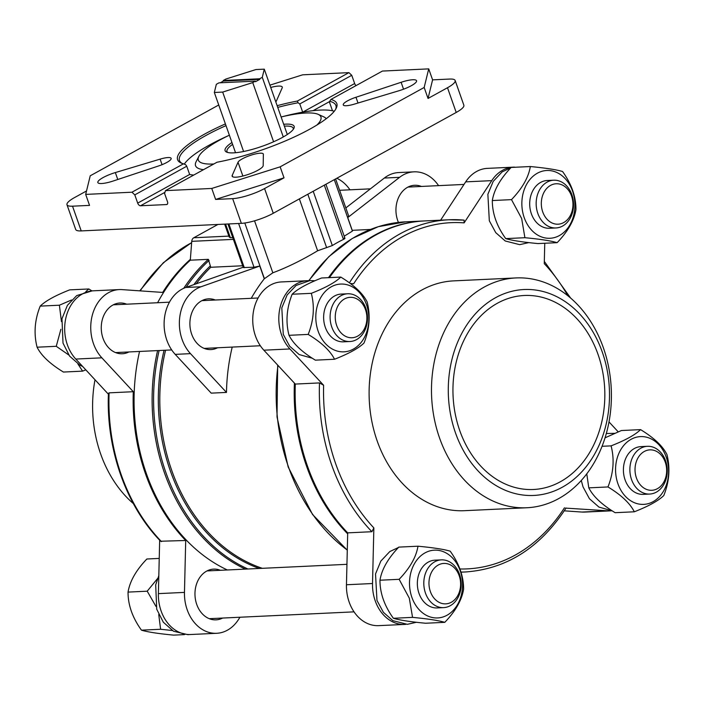 <?xml version="1.0" encoding="UTF-8"?>
<svg xmlns="http://www.w3.org/2000/svg" width="704" height="704" viewBox="0 0 704 704"><rect width="100%" height="100%" fill="white"/><g stroke="black" fill="none" stroke-linecap="round" stroke-linejoin="round"><path stroke-width="1.06" d="M259.644 78.786L262.284 77.334L264.282 69.159L255.939 69.546L225.861 79.05L223.221 80.502L259.644 78.786L259.838 79.332L255.578 81.682L255.385 81.127L218.97 82.852L216.33 84.304L214.333 92.479L222.675 92.083L252.745 82.588L255.385 81.127M273.592 141.768L252.745 82.588M283.281 136.954L262.284 77.334M220.273 82.79L223.414 81.057L223.221 80.502M335.614 109.34A82.914 18.542 160.6 0 0 335.887 105.468A82.914 18.542 160.6 0 0 329.701 101.297L329.586 102.529L332.49 110.774A82.914 18.542 160.6 0 1 334.268 111.241M183.48 163.821L185.662 164.727L186.754 166.232L189.649 174.478L137.694 203.113L134.79 194.876L131.956 192.21L183.48 163.821A84.41 18.876 160.6 0 1 181.148 163.011A84.41 18.876 160.6 0 1 225.394 123.913M182.116 163.398A82.914 18.542 160.6 0 1 179.476 160.547A82.914 18.542 160.6 0 1 226.002 125.62M277.746 107.395A82.914 18.542 160.6 0 1 298.047 102.784L299.79 103.937L302.694 112.174A82.914 18.542 160.6 0 1 332.49 110.774M184.281 164.146A82.914 18.542 160.6 0 1 227.814 135.934M282.797 116.574A82.914 18.542 160.6 0 1 302.694 112.174L354.658 83.538L351.754 75.302L299.79 103.937M329.701 101.297L330.915 99.449A84.41 18.876 160.6 0 1 336.134 108.434A84.41 18.876 160.6 0 1 216.999 162.237L165.475 190.634L211.754 188.452L280.157 166.839L424.169 87.472L428.718 68.878L382.439 71.06L330.915 99.449M165.475 190.634L164.578 193.468L167.482 201.705A2.992 1.742 61.1 0 1 167.059 204.415A2.992 1.742 61.1 0 1 166.584 204.547L140.518 205.77A2.992 1.742 61.1 0 1 137.694 203.113M356.048 85.598A2.992 1.742 61.1 0 1 354.658 83.538M186.754 166.232L134.79 194.876M218.733 104.984L90.226 175.798L85.686 194.401L131.956 192.21M85.686 194.401L89.549 205.383L72.521 206.184A23.901 5.342 -19.4 0 1 66.986 204.75A23.901 5.342 -19.4 0 1 74.642 197.516L86.522 190.969M66.986 204.75L75.698 229.469A23.901 5.342 -19.4 0 0 81.224 230.912L241.358 223.353A23.901 5.342 -19.4 0 0 273.275 213.277L456.21 112.455A23.901 5.342 -19.4 0 0 463.857 105.222L455.154 80.494A23.901 5.342 -19.4 0 0 449.618 79.059L432.59 79.86L428.718 68.878M241.358 223.353L232.654 198.634L215.618 199.434L211.754 188.452M351.754 75.302L348.929 72.635L302.65 74.818L269.914 85.158M238.022 162.263L232.223 175.375A16.43 3.678 -19.4 0 0 232.135 176.202A16.43 3.678 -19.4 0 0 248.222 174.434A16.43 3.678 -19.4 0 0 263.19 165.59L263.358 154.255A13.446 3.01 -19.4 0 0 263.322 154.009A13.446 3.01 -19.4 0 0 250.958 155.188A13.446 3.01 -19.4 0 0 238.022 162.263L242.871 176.026M401.122 82.289L355.978 97.258A13.446 3.01 -19.4 0 0 343.244 104.914A13.446 3.01 -19.4 0 0 354.288 104.139L399.062 90.71A16.43 3.678 -19.4 0 0 416.557 80.731A16.43 3.678 -19.4 0 0 401.122 82.289L403.55 89.197M275.792 101.834A13.446 3.01 -19.4 0 0 276.382 101.006L282.181 87.903A16.43 3.678 -19.4 0 0 282.26 87.067A16.43 3.678 -19.4 0 0 270.723 87.454M160.107 159.13L115.342 172.568A16.43 3.678 -19.4 0 0 97.838 182.538A16.43 3.678 -19.4 0 0 113.282 180.981L158.426 166.012A13.446 3.01 -19.4 0 0 171.16 158.356A13.446 3.01 -19.4 0 0 160.107 159.13L162.061 164.674M277.147 105.688A84.41 18.876 160.6 0 1 297.405 101.033L298.047 102.784M348.929 72.635L297.405 101.033M232.654 198.634A23.901 5.342 -19.4 0 0 264.563 188.549L284.02 177.83L280.157 166.839M456.21 112.455L447.498 87.736L428.041 98.454L424.169 87.472M447.498 87.736A23.901 5.342 -19.4 0 0 455.154 80.494M224.655 224.145L229.187 237.002L230.384 237.732L225.579 224.101M232.76 237.618L230.384 237.732M227.964 223.986L243.294 267.538L254.012 267.238L259.785 266.05L264.273 278.793L272.835 272.8L254.531 220.818M344.115 238.04C345.4 238.093 345.171 238.55 343.438 239.43A170.306 133.1 87.3 0 0 332.332 245.555L317.627 250.774C302.227 260.04 287.294 267.379 272.835 272.8M334.294 179.643L352.414 231.097L344.89 235.778M352.22 230.322L347.732 217.58L348.682 216.031L335.614 178.922M264.273 278.793A170.306 133.1 87.3 0 0 251.24 298.32M232.214 347.072A170.306 133.1 87.3 0 0 226.477 392.418L211.209 393.14L175.217 354.367A38.843 30.36 87.3 0 1 164.692 316.404A38.843 30.36 87.3 0 1 185.768 287.478L243.188 267.238M242.678 265.769L210.751 267.274L208.358 259.345L190.309 260.19A176.29 137.773 -92.7 0 0 157.608 302.738M227.339 569.967A176.29 137.773 -92.7 0 1 139.55 351.446M185.706 540.496L160.635 541.235C126.078 505.815 106.066 449.029 108.434 393.43L109.102 392.85L133.302 391.706A176.29 137.773 -92.7 0 0 185.706 540.496L184.466 592.398A38.843 30.36 87.3 0 0 216.656 633.292A38.843 30.36 87.3 0 0 238.322 619.802L240.002 617.232M347.697 532.858L346.456 584.751L372.522 583.519L373.859 527.903L371.906 531.714L347.697 532.858A176.29 137.773 -92.7 0 1 295.302 384.067L319.51 382.923L323.629 385.264L289.925 348.955A38.843 30.36 87.3 0 1 280.28 306.689A38.843 30.36 87.3 0 1 307.349 280.711A38.843 30.36 87.3 0 1 308.458 280.685M564.256 510.831L581.953 512.054L608.027 510.822L565.523 508.103M455.506 432.934A103.083 80.564 -92.7 0 1 536.686 290.198A103.083 80.564 -92.7 0 1 594.484 454.335A103.083 80.564 -92.7 0 1 455.506 432.934M459.756 430.593A97.108 75.891 -92.7 0 1 524.313 295.486A97.108 75.891 -92.7 0 1 604.701 388.916A97.108 75.891 -92.7 0 1 533.465 489.491A97.108 75.891 -92.7 0 1 459.756 430.593M439.551 437.976A115.034 89.901 -92.7 0 1 516.023 277.93A115.034 89.901 -92.7 0 1 611.248 388.608A115.034 89.901 -92.7 0 1 526.865 507.751A115.034 89.901 -92.7 0 1 439.551 437.976M526.865 507.751L464.49 510.69A115.034 89.901 -92.7 0 1 377.168 440.915A115.034 89.901 -92.7 0 1 453.649 280.878L516.023 277.93M514.518 167.121A38.843 30.36 87.3 0 0 513.41 167.147A38.843 30.36 87.3 0 0 491.753 180.638L464.121 222.878A173.298 135.432 -92.7 0 0 353.672 283.747L350.398 283.527M372.522 583.519A38.843 30.36 87.3 0 0 404.721 624.422A38.843 30.36 87.3 0 0 405.83 624.342M608.027 510.822A38.843 30.36 87.3 0 0 610.782 510.849A38.843 30.36 87.3 0 0 611.89 510.77M618.2 431.825L608.995 421.907M567.855 295.75A173.298 135.432 -92.7 0 0 544.271 263.666L544.764 243.25M464.112 220.141L448.897 219.78A176.29 137.773 -92.7 0 1 464.112 220.141L464.121 222.878M329.437 277.622A176.29 137.773 -92.7 0 1 424.688 220.924L448.897 219.78A176.29 137.773 -92.7 0 0 349.413 282.806M513.41 167.147L487.344 168.379A38.843 30.36 87.3 0 0 465.678 181.87L440.625 220.167M581.953 512.054A38.843 30.36 87.3 0 0 584.716 512.081L610.782 510.849M346.456 584.751A38.843 30.36 87.3 0 0 378.655 625.645L404.721 624.422M307.349 280.711L281.283 281.943A38.843 30.36 87.3 0 0 254.214 307.921A38.843 30.36 87.3 0 0 263.85 350.187L295.302 384.067M347.679 533.834A176.29 137.773 -92.7 0 1 306.566 466.224A176.29 137.773 -92.7 0 1 294.413 383.108M328.504 277.666A176.29 137.773 -92.7 0 1 423.764 220.968A176.29 137.773 -92.7 0 1 424.222 220.942M108.398 394.196L75.786 359.058A38.843 30.36 87.3 0 1 66.15 316.791A38.843 30.36 87.3 0 1 93.218 290.814L119.284 289.582A38.843 30.36 87.3 0 1 122.047 289.617L162.686 292.424A176.29 137.773 -92.7 0 1 190.379 259.345M119.284 289.582A38.843 30.36 87.3 0 0 92.215 315.559A38.843 30.36 87.3 0 0 101.86 357.826L133.302 391.706M349.95 189.816A38.843 30.36 87.3 0 0 336.776 178.279M220.396 570.293A25.397 19.853 87.3 0 0 213.629 569.122A25.397 19.853 87.3 0 0 194.999 595.426A25.397 19.853 87.3 0 0 216.022 619.854A25.397 19.853 87.3 0 0 222.649 618.05M126.685 304.19A25.397 19.853 87.3 0 0 119.918 303.019A25.397 19.853 87.3 0 0 101.288 329.322A25.397 19.853 87.3 0 0 122.311 353.751A25.397 19.853 87.3 0 0 128.938 351.947M159.667 540.241L158.391 593.622A38.843 30.36 87.3 0 0 190.59 634.515L216.656 633.292M133.338 503.58A115.034 89.901 -92.7 0 1 100.663 453.957A115.034 89.901 -92.7 0 1 95.005 379.755M542.731 211.913A20.24 15.814 -92.7 0 1 558.668 183.894A20.24 15.814 -92.7 0 1 570.02 216.11A20.24 15.814 -92.7 0 1 542.731 211.913M537.838 213.462A23.901 18.682 -92.7 0 1 553.731 180.206A23.901 18.682 -92.7 0 1 573.514 203.201A23.901 18.682 -92.7 0 1 555.984 227.955A23.901 18.682 -92.7 0 1 537.838 213.462M555.984 227.955L549.516 228.263A23.901 18.682 -92.7 0 1 531.37 213.761A23.901 18.682 -92.7 0 1 547.263 180.506L553.731 180.206M524.234 217.694A33.924 26.514 -92.7 0 1 550.95 170.72A33.924 26.514 -92.7 0 1 569.976 224.743A33.924 26.514 -92.7 0 1 524.234 217.694M562.549 171.503C556.406 169.655 545.662 168.001 530.323 166.54C528.607 177.267 522.333 188.302 511.5 199.637L521.664 218.513L524.902 237.706C540.065 239.131 550.81 240.786 557.137 242.669C567.864 231.519 574.138 220.484 575.96 209.572C575.995 196.68 571.534 183.99 562.549 171.503M530.323 166.54L511.148 167.446C500.315 178.79 494.041 189.816 492.325 200.543L511.5 199.637M524.902 237.706L505.736 238.612C496.76 226.142 492.29 213.453 492.325 200.543M557.137 242.669L537.962 243.575C522.799 242.141 512.063 240.486 505.736 238.612M636.442 478.016A20.24 15.814 -92.7 0 1 652.379 449.997A20.24 15.814 -92.7 0 1 663.722 482.222A20.24 15.814 -92.7 0 1 636.442 478.016M631.55 479.565A23.901 18.682 -92.7 0 1 647.434 446.31A23.901 18.682 -92.7 0 1 667.225 469.304A23.901 18.682 -92.7 0 1 649.686 494.058A23.901 18.682 -92.7 0 1 631.55 479.565M649.686 494.058L643.227 494.366A23.901 18.682 -92.7 0 1 625.082 479.864A23.901 18.682 -92.7 0 1 640.974 446.609L647.434 446.31M617.945 483.798A33.924 26.514 -92.7 0 1 644.662 436.823A33.924 26.514 -92.7 0 1 663.687 490.846A33.924 26.514 -92.7 0 1 617.945 483.798M640.57 429.625C635.254 434.817 625.434 440.238 611.09 445.87C614.566 459.237 613.518 472.93 607.966 486.948C621.174 494.947 629.957 503.228 634.313 511.79C648.63 506.167 658.46 500.755 663.784 495.546C669.328 481.756 670.366 468.063 666.917 454.467C662.71 446.046 653.928 437.765 640.57 429.625L621.394 430.531L605.044 437.826M611.09 445.87L602.052 446.292M607.966 486.948L588.79 487.854L586.766 473.836M634.313 511.79L615.138 512.697C601.92 504.698 593.138 496.417 588.79 487.854M336.67 325.477A20.24 15.814 -92.7 0 1 352.607 297.458A20.24 15.814 -92.7 0 1 363.95 329.683A20.24 15.814 -92.7 0 1 336.67 325.477M331.778 327.026A23.901 18.682 -92.7 0 1 347.662 293.77A23.901 18.682 -92.7 0 1 367.453 316.765A23.901 18.682 -92.7 0 1 349.914 341.519A23.901 18.682 -92.7 0 1 331.778 327.026M349.914 341.519L343.446 341.827A23.901 18.682 -92.7 0 1 325.31 327.325A23.901 18.682 -92.7 0 1 341.194 294.07L347.662 293.77M318.173 331.258A33.924 26.514 -92.7 0 1 344.89 284.284A33.924 26.514 -92.7 0 1 363.915 338.307A33.924 26.514 -92.7 0 1 318.173 331.258M340.798 277.086C335.482 282.286 325.662 287.698 311.318 293.33C314.794 306.698 313.746 320.39 308.194 334.418C321.402 342.408 330.185 350.689 334.541 359.251C348.858 353.628 358.688 348.216 364.012 343.015C369.547 329.217 370.594 315.524 367.145 301.928C362.938 293.506 354.156 285.226 340.798 277.086L321.622 277.992C307.278 283.624 297.458 289.036 292.151 294.237L311.318 293.33M308.194 334.418L289.018 335.315C285.542 321.948 286.59 308.255 292.151 294.237M334.541 359.251L315.366 360.158C302.148 352.158 293.366 343.878 289.018 335.315M430.382 591.58A20.24 15.814 -92.7 0 1 446.318 563.561A20.24 15.814 -92.7 0 1 457.662 595.786A20.24 15.814 -92.7 0 1 430.382 591.58M425.48 593.129A23.901 18.682 -92.7 0 1 441.373 559.874A23.901 18.682 -92.7 0 1 461.164 582.868A23.901 18.682 -92.7 0 1 443.626 607.622A23.901 18.682 -92.7 0 1 425.48 593.129M443.626 607.622L437.158 607.93A23.901 18.682 -92.7 0 1 419.021 593.437A23.901 18.682 -92.7 0 1 434.905 560.182L441.373 559.874M411.884 597.362A33.924 26.514 -92.7 0 1 438.601 550.387A33.924 26.514 -92.7 0 1 457.626 604.41A33.924 26.514 -92.7 0 1 411.884 597.362M450.199 551.179C444.057 549.322 433.312 547.668 417.974 546.207C416.258 556.934 409.983 567.97 399.15 579.313L409.306 598.18L412.553 617.373C427.706 618.798 438.451 620.453 444.778 622.336C455.506 611.186 461.78 600.151 463.602 589.239C463.646 576.347 459.175 563.658 450.199 551.179M417.974 546.207L398.798 547.114C387.966 558.457 381.691 569.492 379.975 580.219L399.15 579.313M412.553 617.373L393.378 618.279C384.41 605.81 379.94 593.129 379.975 580.219M444.778 622.336L425.603 623.242C410.45 621.817 399.705 620.162 393.378 618.279M85.862 291.544L88.862 288.966L69.687 289.872C55.37 295.495 45.54 300.907 40.216 306.117C34.672 319.906 33.634 333.608 37.083 347.204C41.29 355.626 50.072 363.906 63.43 372.046L82.606 371.14L77.906 363.959M88.862 288.966L91.907 290.893M85.8 369.846L82.606 371.14M68.79 355.001L56.258 346.298L60.878 329.305M37.083 347.204L56.258 346.298M61.442 321.578L59.391 305.21L71.544 299.992M40.216 306.117L59.391 305.21M159.236 558.413L146.863 559.002C136.136 570.152 129.862 581.187 128.04 592.099C128.005 604.991 132.466 617.672 141.451 630.159C147.594 632.016 158.338 633.67 173.677 635.122L184.439 634.621M172.304 630.511L160.618 629.262L158.734 614.513M141.451 630.159L160.618 629.262M155.936 606.373L147.215 591.193L157.59 578.503M128.04 592.099L147.215 591.193M259.785 266.05L201.036 286.757A38.843 30.36 87.3 0 0 179.96 315.682A38.843 30.36 87.3 0 0 190.485 353.646L226.477 392.418M215.318 300.01A25.397 19.853 87.3 0 0 208.551 298.839A25.397 19.853 87.3 0 0 189.922 325.142A25.397 19.853 87.3 0 0 210.945 349.571A25.397 19.853 87.3 0 0 217.571 347.767M438.583 185.636A38.843 30.36 87.3 0 0 413.978 171.838A38.843 30.36 87.3 0 0 399.599 177.32L347.732 217.58M413.978 171.838L398.71 172.559A38.843 30.36 87.3 0 0 384.331 178.042L345.831 207.926M421.388 186.446A25.397 19.853 87.3 0 0 414.612 185.266A25.397 19.853 87.3 0 0 398.429 222.411M217.906 224.462L193.785 237.758A4.479 3.502 87.3 0 0 191.743 241.34L190.309 260.19M215.618 199.434L284.02 177.83M428.041 98.454L432.59 79.86M193.723 175.067A82.914 18.542 160.6 0 1 189.649 174.478M284.346 126.148A35.112 7.85 160.6 0 1 293.216 128.216A35.112 7.85 160.6 0 1 293.251 129.378M227.691 152.469A35.112 7.85 160.6 0 1 226.987 151.536A35.112 7.85 160.6 0 1 232.602 144.364M283.694 124.282A36.599 8.184 160.6 0 1 293.85 128.436A36.599 8.184 160.6 0 1 262.337 146.221A36.599 8.184 160.6 0 1 226.635 152.108A36.599 8.184 160.6 0 1 231.942 142.507M213.84 163.979A64.988 14.529 160.6 0 1 198.845 156.367A64.988 14.529 160.6 0 1 219.12 140.413A64.988 14.529 160.6 0 1 229.372 135.194M281.116 116.97A64.988 14.529 160.6 0 1 318.173 114.347A64.988 14.529 160.6 0 1 316.914 125.03M318.173 114.347L323.664 116.802A69.467 15.532 160.6 0 1 326.19 118.747M203.482 169.682A69.467 15.532 160.6 0 1 196.108 161.726L198.845 156.367M243.593 151.501L222.675 92.083M235.541 152.724L214.333 92.479M287.294 134.499L264.282 69.159M223.414 81.057L259.838 79.332M167.429 204.081L166.584 204.547M164.947 192.315L140.518 205.77M329.683 101.526L313.104 110.66M81.224 230.912L72.521 206.184M273.275 213.277L264.563 188.549M264.405 278.652L244.807 223.01M317.627 250.774L299.358 198.898M326.638 247.667L307.824 194.234M332.332 245.555L313.21 191.259M343.438 239.43L324.315 185.143M244.297 267.696L228.888 223.942M254.012 267.238L238.603 223.485M262.328 568.322A170.306 133.1 -92.7 0 1 171.741 470.439A170.306 133.1 -92.7 0 1 165.572 350.222M196.205 283.8A170.306 133.1 -92.7 0 1 210.751 267.274M259.318 568.462A171.134 133.742 -92.7 0 1 164.05 350.293M193.882 284.618A171.134 133.742 -92.7 0 1 210.003 266.182M247.94 568.999A175.463 137.13 -92.7 0 1 159.113 350.522M186.014 287.39A175.463 137.13 -92.7 0 1 209.106 260.41M245.388 569.114A176.29 137.773 -92.7 0 1 157.599 350.592M183.744 288.288A176.29 137.773 -92.7 0 1 208.358 259.345M161.498 541.64A176.29 137.773 -92.7 0 1 109.102 392.85M373.859 527.903A173.298 135.432 -92.7 0 1 323.629 385.264M371.906 531.714A176.29 137.773 -92.7 0 1 319.51 382.923M566.06 508.033C540.135 547.721 506.616 569.034 465.511 571.965A176.29 137.773 -92.7 0 1 461.032 572.079M564.458 507.813A173.298 135.432 -92.7 0 1 459.976 568.982M347.292 550.062A176.29 137.773 -92.7 0 1 288.517 467.078A176.29 137.773 -92.7 0 1 277.966 365.385M309.003 280.632A176.29 137.773 -92.7 0 1 405.715 221.822L378.25 226.688L352.246 238.489L328.768 256.722L308.739 280.658M140.21 290.866A176.29 137.773 -92.7 0 1 191.646 242.695M263.85 350.187L289.925 348.955M465.678 181.87L491.753 180.638M75.786 359.058L101.86 357.826M158.391 593.622L184.466 592.398M190.485 353.646L175.217 354.367M201.036 286.757L185.768 287.478M399.599 177.32L384.331 178.042M233.376 239.378L191.743 241.34M228.87 236.104L193.785 237.758M358.01 103.03L355.978 97.258M117.779 179.494L115.342 172.568M232.725 176.801L232.223 175.375M344.934 238.26L325.917 184.263M370.374 229.469L352.141 230.331M570.662 298.091L544.333 261.43M465.511 571.965L461.058 572.167M423.764 220.968L405.715 221.822M277.684 365.086L277.006 416.847L288.174 466.981L312.558 514.518L347.283 550.202M139.744 290.84L163.346 262.724L191.655 242.572M463.998 184.439L407.986 187.079M370.41 188.848L339.618 190.3M258.086 297.994L201.925 300.643M169.453 302.174L113.291 304.823M260.339 345.752L204.178 348.401M171.706 349.932L115.544 352.581M346.949 564.326L207.002 570.926M354.05 611.855L209.255 618.684M510.796 167.825L502.137 171.89L493.196 181.394L487.872 194.295L489.324 220.801L495.757 232.654L505.243 240.988L519.675 244.658L528.757 242.607M519.561 167.05L512.864 167.367M581.284 480.471L583.035 486.904L589.459 498.758L598.954 507.1L612.093 510.778M614.654 433.312L606.311 433.514M314.882 280.773L310.006 280.562L296.076 285.463L287.135 294.967L281.811 307.859L283.263 334.365L289.687 346.218L299.182 354.561L312.321 358.239M398.438 547.501L389.787 551.566L380.846 561.07L375.522 573.962L376.974 600.468L383.398 612.322L392.885 620.664L407.326 624.325L416.398 622.283M407.211 546.718L400.514 547.034M92.11 290.893L76.701 295.592L67.399 305.351L61.978 318.745L63.008 343.112L69.617 356.127L79.834 365.13L82.738 366.546M158.822 575.617L155.69 584.848L156.719 609.215L163.328 622.23L173.536 631.233L187.933 634.674L189.482 634.542"/></g></svg>
